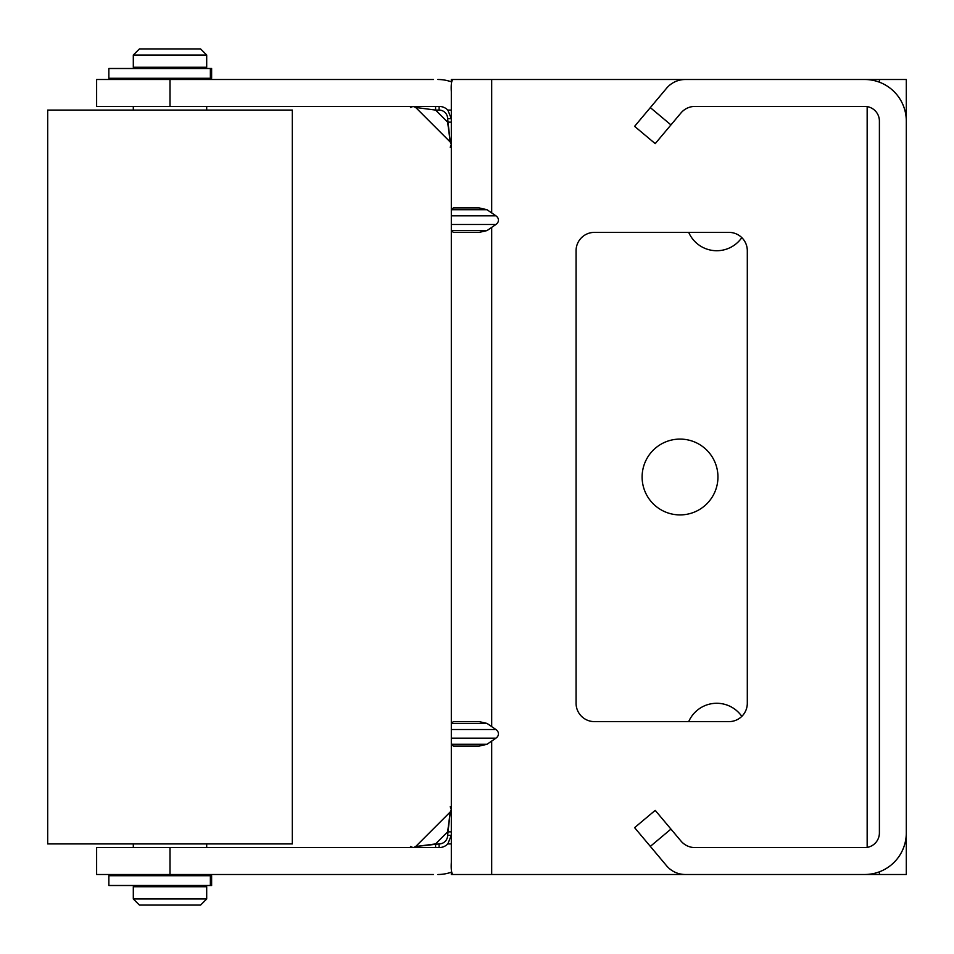 <?xml version="1.0" encoding="UTF-8"?>
<svg xmlns="http://www.w3.org/2000/svg" width="954" height="954" viewBox="0 0 954 954"><rect width="100%" height="100%" fill="white"/><g stroke="black" fill="none" stroke-linecap="round" stroke-linejoin="round"><path stroke-width="1.43" d="M451.015 115.947A12.235 12.235 0 0 1 451.182 116.817A12.235 12.235 0 0 0 451.015 115.947L451.314 118.642L447.82 110.08L451.314 110.08L451.314 91.727C450.908 84.226 451.54 80.148 453.21 79.504L879.397 79.504L879.397 82.175M906.3 232.382L906.3 79.504L879.397 79.504M451.314 81.805L451.314 79.504L478.228 79.504M170.003 106.407L170.003 79.504L96.628 79.504L96.628 106.407L439.09 106.407A12.235 12.235 0 0 1 447.82 110.08M170.003 79.504L433.569 79.504M451.314 110.08L451.314 212.825L451.588 209.713L453.305 207.924L479.182 207.924L487.005 209.713L495.925 215.831A8.646 6.118 0 0 1 495.925 224.476L487.005 230.594L451.588 230.594L453.305 232.382L451.588 230.594L451.314 227.481L451.314 726.519L451.588 723.406L453.305 721.618L479.182 721.618L487.005 723.406L495.925 729.524A8.646 6.118 0 0 1 495.925 738.169L487.005 744.287L451.588 744.287L453.305 746.076L451.588 744.287L451.314 741.175L451.314 843.92L447.82 843.92L451.314 835.358L447.641 835.358L450.24 811.973L447.641 831.864L435.584 843.92L415.694 846.52L439.09 843.92A8.562 8.562 0 0 0 447.641 835.358M906.3 79.504L906.3 121.086A41.582 41.582 0 0 0 864.718 79.504L685.318 79.504A24.458 24.458 0 0 0 666.584 88.233L650.33 107.611L670.948 124.902L680.965 112.966A18.341 18.341 0 0 1 695.013 106.407L864.718 106.407A14.68 14.68 0 0 1 879.397 121.086L879.397 832.914A14.68 14.68 0 0 1 864.718 847.593L695.013 847.593A18.341 18.341 0 0 1 680.965 841.034L670.948 829.098L650.33 846.389L666.584 865.767A24.458 24.458 0 0 0 685.318 874.496L864.718 874.496A41.582 41.582 0 0 0 906.3 832.914L906.3 874.496L453.21 874.496C451.54 873.852 450.908 869.774 451.314 862.273L451.314 843.92M487.005 744.287L479.182 746.076L453.305 746.076M487.005 230.594L479.182 232.382L453.305 232.382M453.305 207.924L451.588 209.713L487.005 209.713M453.305 721.618L451.588 723.406L487.005 723.406M478.228 874.496L451.314 874.496L451.314 872.194M451.314 831.232L451.314 814.811M451.314 819.748L451.314 814.334M451.314 741.175L451.314 726.519M451.314 227.481L451.314 212.825M451.314 122.768L451.314 134.252M728.951 232.382A18.341 18.341 0 0 1 747.304 250.735L747.304 703.265A18.341 18.341 0 0 1 728.951 721.618L594.414 721.618A18.341 18.341 0 0 1 576.073 703.265L576.073 250.735A18.341 18.341 0 0 1 594.414 232.382L728.951 232.382M680.035 514.91A37.91 37.91 0 0 0 717.945 477A37.91 37.91 0 0 0 680.035 439.09A37.91 37.91 0 0 0 642.114 477A37.91 37.91 0 0 0 680.035 514.91M741.807 237.641A30.576 30.576 0 0 1 688.705 232.382M741.807 716.359A30.576 30.576 0 0 0 688.705 721.618M433.569 874.496L170.003 874.496L170.003 847.593L96.628 847.593L96.628 874.496L170.003 874.496M451.624 81.913A40.366 40.366 0 0 0 437.862 79.504M444.731 80.088L445.59 80.243M447.378 80.637L450.3 81.46M434.714 106.407L424.661 106.407M423.469 106.407L419.092 106.407M170.003 847.593L439.09 847.593L439.09 843.92M434.702 847.593L427.774 847.593M426.867 847.593L424.661 847.593M419.092 847.593L423.469 847.593M447.82 843.92A12.235 12.235 0 0 1 439.09 847.593M445.59 873.757L444.731 873.912M437.862 874.496A40.366 40.366 0 0 0 451.624 872.087M435.584 847.593L435.584 843.92M451.314 831.864L447.641 831.864M435.584 106.407L435.584 110.08L415.694 107.48L435.584 110.08L447.641 122.136L450.24 142.027L447.641 118.642A8.562 8.562 0 0 0 439.09 110.08L435.584 110.08M451.314 122.136L447.641 122.136M906.3 874.496L906.3 721.618M906.3 832.914L906.3 121.086M879.397 871.825L879.397 874.496M670.948 124.902L655.219 143.637L634.601 126.345L650.33 107.611M650.33 846.389L634.601 827.655L655.219 810.363L670.948 829.098M133.31 55.034L139.427 48.928L200.59 48.928L206.696 55.034L206.696 67.269L133.31 67.269L133.31 55.034L206.696 55.034M133.31 886.731L206.696 886.731L206.696 898.966L133.31 898.966L133.31 886.731M200.59 67.269L200.59 68.497M139.427 67.269L139.427 68.497M200.59 886.731L200.59 885.503M139.427 886.731L139.427 885.503M206.696 898.966L200.59 905.072L139.427 905.072L133.31 898.966M210.369 875.724L108.851 875.724L108.851 885.503L210.369 885.503L210.369 875.724L211.621 875.724L211.621 885.503L210.369 885.503M210.369 68.497L108.851 68.497L108.851 78.276L210.369 78.276L210.369 68.497L211.621 68.497L211.621 78.276L210.369 78.276M292.318 110.08L47.7 110.08L47.7 843.92L292.318 843.92L292.318 110.08M491.68 874.496L491.68 741.175M491.68 726.519L491.68 227.481M491.68 212.825L491.68 79.504M495.925 224.476L451.314 224.476M495.925 215.831L451.314 215.831M867.162 106.609L867.162 847.39M495.925 738.169L451.314 738.169M495.925 729.524L451.314 729.524M439.09 106.407L439.09 110.08M451.314 118.642L447.641 118.642M451.314 809.397L450.24 811.973L415.694 846.52L413.392 847.593M415.861 847.593L417.125 847.593M419.772 847.593L421.143 847.593M424.876 847.593L426.82 847.593M430.814 847.593L432.711 847.593M410.506 846.52L413.07 847.593M413.332 847.593L414.119 847.593M414.835 847.593L417.888 847.593M418.353 847.593L422.085 847.593M423.373 847.593L433.975 847.593M451.314 809.469L451.314 810.483M451.314 812.176L451.314 814.06M451.314 815.98L451.314 819.331M451.314 827.428L451.314 828.931M451.314 830.564L451.314 822.837M451.314 820.237L451.314 814.716M451.314 814.43L451.314 811.079M451.314 809.35L450.24 806.786M451.314 144.591L450.24 142.027L415.694 107.48L413.118 106.407M415.884 106.407L417.113 106.407M419.724 106.407L421.131 106.407M425.019 106.407L426.939 106.407M430.803 106.407L432.699 106.407M433.951 106.407L423.278 106.407M422.062 106.407L418.269 106.407M418.067 106.407L414.775 106.407M414.119 106.407L413.332 106.407M413.07 106.407L410.506 107.48M451.314 144.519L451.314 143.494M451.314 141.812L451.314 139.88M451.314 137.889L451.314 135.408M451.314 131.986L451.314 130.4M451.314 126.691L451.314 125.057M450.24 147.214L451.314 144.65M451.314 142.838L451.314 123.436M133.31 78.276L133.31 79.504M133.31 106.407L133.31 110.08M133.31 843.92L133.31 847.593M133.31 874.496L133.31 875.724M206.696 78.276L206.696 79.504M206.696 106.407L206.696 110.08M206.696 843.92L206.696 847.593M206.696 874.496L206.696 875.724"/></g></svg>

